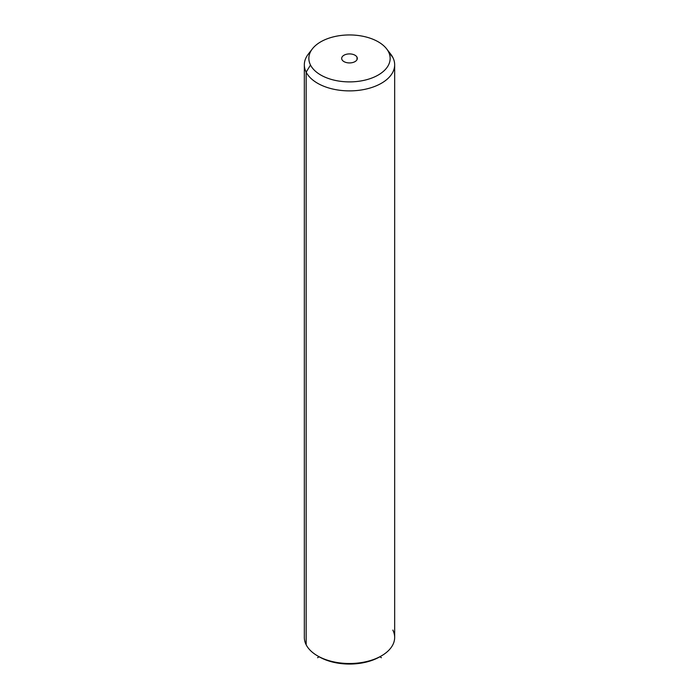 <?xml version="1.0" encoding="UTF-8"?>
<svg xmlns="http://www.w3.org/2000/svg" width="699" height="699" viewBox="0 0 699 699"><rect width="100%" height="100%" fill="white"/><g stroke="black" fill="none" stroke-linecap="round" stroke-linejoin="round"><path stroke-width="1.05" d="M318.377 656.335A42.91 24.771 0 0 0 380.623 656.335M310.653 51.499A45.164 26.081 0 0 0 304.336 64.806A45.164 26.081 0 0 0 306.162 72.146L306.162 644.775A45.164 26.081 -0 0 0 317.564 655.872A45.164 26.081 -0 0 0 381.436 655.872A45.164 26.081 -0 0 0 392.838 630.087M381.436 655.872L379.845 656.798A42.91 24.771 180 0 1 319.155 656.798L317.564 657.715M306.162 644.775L306.162 72.146A45.164 26.081 0 0 0 355.922 90.617A45.164 26.081 0 0 0 394.664 64.806L394.664 637.436A45.164 26.081 180 0 1 355.922 663.246A45.164 26.081 180 0 1 306.162 644.775A45.164 26.081 180 0 1 304.336 637.436L304.336 64.806M394.664 64.806A45.164 26.081 0 0 0 392.838 57.467A45.164 26.081 0 0 0 388.347 51.499M386.608 48.843L390.732 54.164A45.164 26.081 180 0 1 392.838 57.467L388.504 51.813A40.656 23.469 0 0 0 386.608 48.843A40.656 23.469 0 0 0 349.5 34.95A40.656 23.469 0 0 0 312.392 48.843A40.656 23.469 0 0 0 310.496 65.024L306.162 72.146A45.164 26.081 180 0 1 308.268 54.164L312.392 48.843M306.162 72.146L310.496 65.024A40.656 23.469 0 0 0 360.946 80.944A40.656 23.469 0 0 0 388.504 51.813L392.838 57.467A45.164 26.081 180 0 1 362.213 89.83A45.164 26.081 180 0 1 306.162 72.146M310.496 65.024A40.656 23.469 180 0 1 338.054 35.902A40.656 23.469 180 0 1 388.504 51.813A40.656 23.469 180 0 1 360.946 80.944A40.656 23.469 180 0 1 310.496 65.024M356.997 57.152A7.811 4.509 0 0 0 347.298 54.094A7.811 4.509 0 0 0 342.003 59.686A7.811 4.509 0 0 0 351.702 62.744A7.811 4.509 0 0 0 356.997 57.152L356.997 59.686L356.997 57.152A7.811 4.509 180 0 1 357.311 58.419A7.811 4.509 180 0 1 350.61 62.884A7.811 4.509 180 0 1 342.003 59.686A7.811 4.509 180 0 1 341.689 58.419A7.811 4.509 180 0 1 348.39 53.954A7.811 4.509 180 0 1 356.997 57.152M379.845 656.798L381.436 657.715M317.564 655.872L319.155 656.798"/></g></svg>
